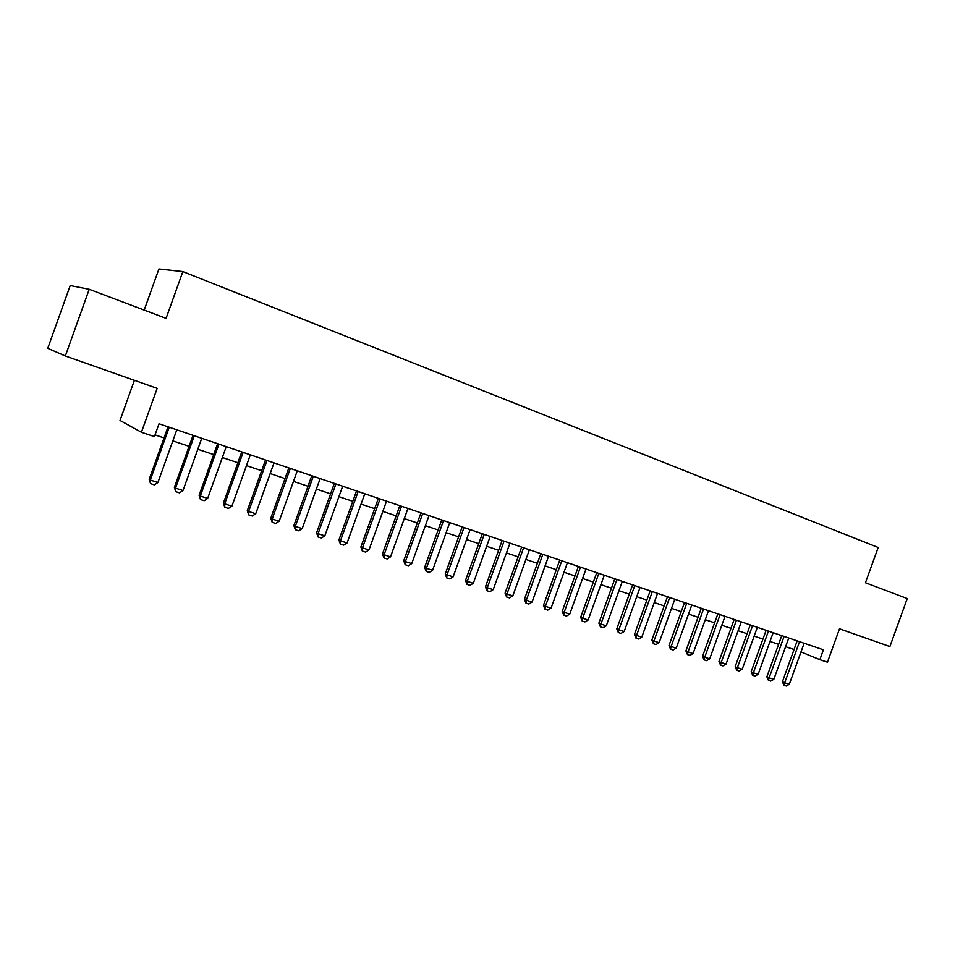 <?xml version="1.0" encoding="UTF-8"?>
<svg xmlns="http://www.w3.org/2000/svg" width="955" height="955" viewBox="0 0 955 955"><rect width="100%" height="100%" fill="white"/><g stroke="black" fill="none" stroke-linecap="round" stroke-linejoin="round"><path stroke-width="1.43" d="M134.392 380.317L120.008 420.463L141.424 432.257L154.424 436.614L159.031 423.757L823.413 649.806L819.844 659.666L827.448 662.209L839.517 628.808L889.893 646.559L907.25 598.558L865.457 582.765L878.194 547.502L182.847 271.59L158.924 268.976L144.193 310.089M89.221 289.305L70.216 285.569L47.75 348.324L65.346 355.988L89.221 289.305L166.075 318.361L182.847 271.59M141.424 432.257L157.169 388.339L65.346 355.988M800.994 651.907L819.844 659.666M155.032 434.895L164.033 437.915M172.831 440.876L189.078 446.331M197.804 449.256L213.693 454.592M222.348 457.505L237.879 462.721M246.462 465.598L261.646 470.708M270.17 473.561L285.02 478.551M293.472 481.392L307.999 486.274M316.38 489.091L330.585 493.854M338.906 496.648L352.801 501.315M361.062 504.097L374.658 508.657M382.848 511.414L396.158 515.879M404.287 518.613L417.311 522.982M425.381 525.692L438.118 529.977M446.128 532.663L458.603 536.853M466.553 539.527L478.765 543.622M486.656 546.272L498.606 550.295M506.437 552.921L518.147 556.849M525.918 559.463L537.379 563.319M545.09 565.909L556.323 569.681M563.987 572.248L574.97 575.949M582.586 578.503L593.353 582.108M600.898 584.651L611.451 588.196M618.947 590.715L629.273 594.177M636.722 596.684L646.845 600.086M654.247 602.569L664.155 605.9M671.508 608.371L681.213 611.63M688.519 614.077L698.033 617.276M705.279 619.711L714.615 622.839M721.801 625.262L730.945 628.33M738.096 630.73L747.061 633.738M754.163 636.125L762.938 639.074M769.993 641.45L778.6 644.339M785.607 646.69L794.047 649.531M804.122 643.24L789.308 684.269L786.275 686.024L783.971 685.296L784.688 682.801L782.408 681.775L797.174 640.877M789.308 684.269L784.688 682.801L799.538 641.688M783.971 685.296L782.408 681.775M788.746 638.012L773.825 679.327L770.78 681.094L768.441 680.354L769.145 677.835L766.877 676.809L781.751 635.636M773.825 679.327L769.145 677.835L784.091 636.424M768.441 680.354L766.877 676.809M773.156 632.711L758.127 674.314L755.071 676.092L752.695 675.34L753.376 672.798L751.131 671.783L766.101 630.312M758.127 674.314L753.376 672.798L768.429 631.1M752.695 675.34L751.131 671.783M757.339 627.328L742.214 669.228L739.134 671.019L736.735 670.255L737.391 667.688L735.171 666.674L750.248 624.916M742.214 669.228L737.391 667.688L752.552 625.692M736.735 670.255L735.171 666.674M741.295 621.872L726.063 664.071L722.983 665.874L720.536 665.098L721.18 662.507L718.972 661.493L734.156 619.437M726.063 664.071L721.18 662.507L736.436 620.213M720.536 665.098L718.972 661.493M725.024 616.333L709.684 658.831L706.593 660.657L704.11 659.869L704.73 657.243L702.558 656.252L717.838 613.886M709.684 658.831L704.73 657.243L720.106 614.662M704.11 659.869L702.558 656.252M708.526 610.723L693.079 653.53L689.964 655.369L687.445 654.569L688.054 651.919L685.893 650.916L701.292 608.251M693.079 653.53L688.054 651.919L703.525 609.015M687.445 654.569L685.893 650.916M691.778 605.016L676.224 648.135L673.096 649.997L670.541 649.185L671.126 646.511L668.989 645.52L684.496 602.545M676.224 648.135L671.126 646.511L686.717 603.297M670.541 649.185L668.989 645.52M674.791 599.239L659.129 642.679L655.978 644.553L653.399 643.73L653.948 641.02L651.847 640.041L667.461 596.744M659.129 642.679L653.948 641.02L669.646 597.496M653.399 643.73L651.847 640.041M657.553 593.377L641.784 637.128L638.62 639.014L635.994 638.179L636.519 635.457L634.442 634.478L650.176 590.859M641.784 637.128L636.519 635.457L652.337 591.599M635.994 638.179L634.442 634.478M640.065 587.421L624.176 631.506L621.001 633.416L618.327 632.556L618.84 629.799L616.787 628.832L632.628 584.89M624.176 631.506L618.84 629.799L634.765 585.618M618.327 632.556L616.787 628.832M622.314 581.38L606.306 625.8L603.106 627.722L600.409 626.85L600.886 624.069L598.869 623.102L614.817 578.837M606.306 625.8L600.886 624.069L616.93 579.554M600.409 626.85L598.869 623.102M604.288 575.256L588.161 619.998L584.961 621.932L582.204 621.06L582.669 618.243L580.676 617.288L596.744 572.69M588.161 619.998L582.669 618.243L598.833 573.394M582.204 621.06L580.676 617.288M586 569.025L569.753 614.113L566.53 616.071L563.737 615.187L564.166 612.334L562.209 611.379L578.396 566.446M569.753 614.113L564.166 612.334L580.449 567.139M563.737 615.187L562.209 611.379M567.425 562.71L551.059 608.144L547.812 610.114L544.983 609.206L545.389 606.33L543.455 605.386L559.773 560.108M551.059 608.144L545.389 606.33L561.791 560.788M544.983 609.206L543.455 605.386M548.564 556.288L532.066 602.068L528.819 604.061L525.942 603.154L526.324 600.229L524.414 599.298L540.852 553.673M532.066 602.068L526.324 600.229L542.846 554.342M525.942 603.154L524.414 599.298M529.404 549.77L512.787 595.908L509.516 597.926L506.604 596.994L506.95 594.046L505.088 593.115L521.645 547.131M512.787 595.908L506.95 594.046L523.603 547.8M506.604 596.994L505.088 593.115M509.958 543.156L493.21 589.653L489.927 591.682L486.966 590.739L487.277 587.755L485.45 586.836L502.139 540.494M493.21 589.653L487.277 587.755L504.061 541.151M486.966 590.739L485.45 586.836M490.19 536.435L473.322 583.302L470.027 585.343L467.007 584.388L467.293 581.368L465.503 580.461L482.323 533.75M473.322 583.302L467.293 581.368L484.209 534.394M467.007 584.388L465.503 580.461M470.123 529.607L453.124 576.844L449.805 578.909L446.737 577.942L447 574.886L445.245 573.991L462.184 526.897M453.124 576.844L447 574.886L464.035 527.53M446.737 577.942L445.245 573.991M449.721 522.66L432.591 570.278L429.261 572.367L426.145 571.377L426.372 568.297L424.653 567.401L441.735 519.938M432.591 570.278L426.372 568.297L443.55 520.559M426.145 571.377L424.653 567.401M428.998 515.616L411.736 563.617L408.382 565.73L405.218 564.715L405.409 561.6L403.738 560.716L420.952 512.871M411.736 563.617L405.409 561.6L422.719 513.468M405.218 564.715L403.738 560.716M407.94 508.442L390.535 556.849L387.169 558.973L383.958 557.947L384.113 554.795L382.478 553.924L399.823 505.684M390.535 556.849L384.113 554.795L401.554 506.269M383.958 557.947L382.478 553.924M386.536 501.16L368.988 549.961L365.61 552.109L362.339 551.071L362.458 547.872L360.871 547.012L378.359 498.379M368.988 549.961L362.458 547.872L380.042 498.952M362.339 551.071L360.871 547.012M364.774 493.759L347.095 542.953L343.693 545.126L340.374 544.075L340.446 540.84L338.906 539.993L356.525 490.954M347.095 542.953L340.446 540.84L358.173 491.515M340.374 544.075L338.906 539.993M342.654 486.226L324.819 535.839L321.405 538.035L318.027 536.961L318.075 533.69L316.571 532.854L334.346 483.397M324.819 535.839L318.075 533.69L335.945 483.946M318.027 536.961L316.571 532.854M320.152 478.574L302.186 528.604L298.748 530.825L295.31 529.727L295.31 526.408L293.865 525.596L311.784 475.721M302.186 528.604L295.31 526.408L313.336 476.259M295.31 529.727L293.865 525.596M297.28 470.791L279.158 521.251L275.697 523.483L272.211 522.373L272.175 519.019L270.778 518.207L288.84 467.914M279.158 521.251L272.175 519.019L290.332 468.428M272.211 522.373L270.778 518.207M274.001 462.877L255.737 513.766L252.263 516.022L248.718 514.9L248.634 511.498L247.285 510.698L265.502 459.976M255.737 513.766L248.634 511.498L266.946 460.477M248.718 514.9L247.285 510.698M250.329 454.819L231.91 506.15L228.424 508.442L224.807 507.284L224.688 503.846L223.398 503.058L241.758 451.906M231.91 506.15L224.688 503.846L243.155 452.372M224.807 507.284L223.398 503.058M226.251 446.63L207.665 498.403L204.167 500.718L200.49 499.549L200.311 496.051L199.094 495.287L217.609 443.681M207.665 498.403L200.311 496.051L218.946 444.135M200.49 499.549L199.094 495.287M201.744 438.285L183.002 490.524L179.48 492.852L175.744 491.67L175.517 488.136L174.359 487.384L193.029 435.325M183.002 490.524L175.517 488.136L194.307 435.755M175.744 491.67L174.359 487.384M176.806 429.798L157.909 482.502L154.364 484.865L150.556 483.648L150.281 480.067L149.183 479.338L168.02 426.813M157.909 482.502L150.281 480.067L169.238 427.231M150.556 483.648L149.183 479.338"/></g></svg>

